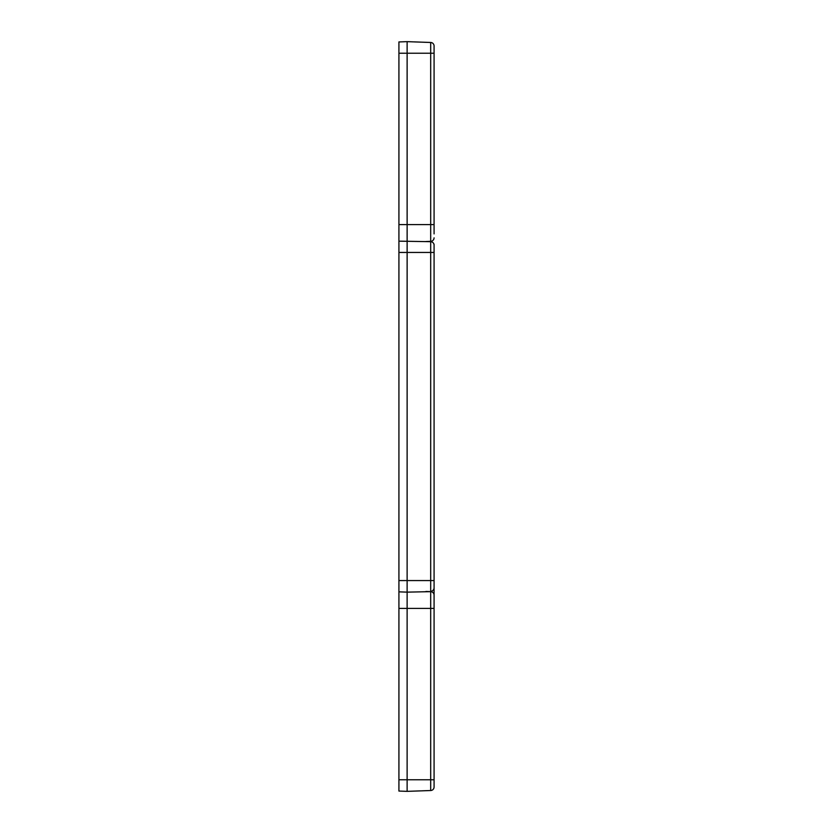 <?xml version="1.0" encoding="UTF-8"?>
<svg xmlns="http://www.w3.org/2000/svg" width="833" height="833" viewBox="0 0 833 833"><rect width="100%" height="100%" fill="white"/><g stroke="black" fill="none" stroke-linecap="round" stroke-linejoin="round"><path stroke-width="1.25" d="M434.035 244.652A3.519 2.489 180 0 0 434.076 244.256L434.076 787.018L434.076 779.771L430.682 779.771L430.682 608.402L434.076 608.402M434.076 233.886L434.076 45.982L434.076 53.229L398.924 53.229L398.924 41.942L407.118 41.65L407.129 240.862L407.118 592.138L398.924 591.846L398.924 580.559L430.682 580.559L430.682 252.441L434.076 252.441L434.076 245.204L434.076 252.441M398.924 241.893L398.924 224.598L430.682 224.598L430.682 42.473A3.519 3.519 0 0 1 434.076 45.982M425.923 591.482L430.682 591.649A3.519 3.519 0 0 1 434.076 595.158A3.519 3.519 0 0 0 430.682 591.649L407.118 592.138L407.118 791.35L398.924 791.058L398.924 779.771L430.682 779.771L430.682 790.527A3.519 3.519 0 0 0 434.076 787.018M434.076 587.796A3.519 3.519 0 0 1 430.682 591.315L430.682 580.559L434.076 580.559L434.076 588.879M425.923 241.518L430.682 241.351A3.519 3.519 180 0 0 434.076 237.842A3.519 3.519 180 0 1 430.682 241.351L430.682 252.441L398.924 252.441L398.924 241.154L430.682 241.685A3.519 3.519 0 0 1 434.076 245.204M398.924 591.107L398.924 779.771M430.682 790.527L407.118 791.35M407.118 41.65L430.682 42.473M398.924 53.229L398.924 224.598M398.924 252.441L398.924 580.559M398.924 608.402L430.682 608.402L430.682 591.649M434.076 224.598L430.682 224.598L430.682 227.836M430.682 241.351L430.682 224.598"/></g></svg>

